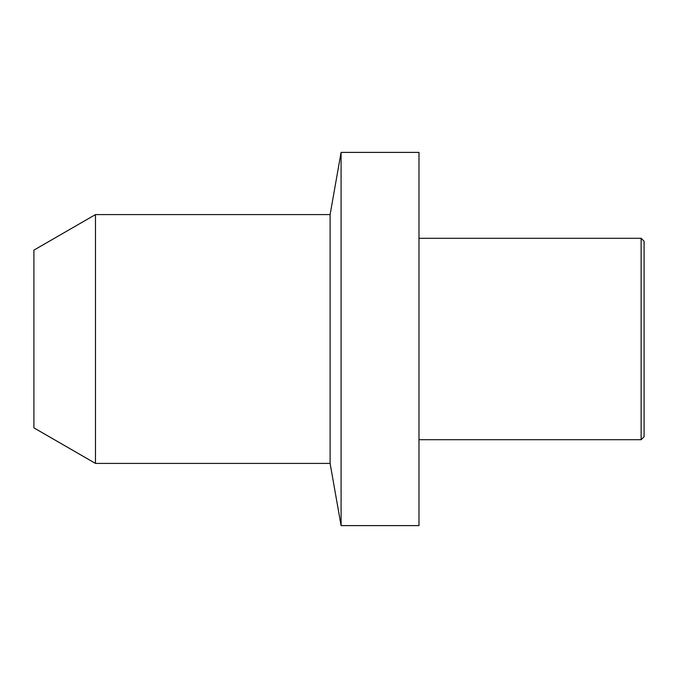 <?xml version="1.0" encoding="UTF-8"?>
<svg xmlns="http://www.w3.org/2000/svg" width="678" height="678" viewBox="0 0 678 678"><rect width="100%" height="100%" fill="white"/><g stroke="black" fill="none" stroke-linecap="round" stroke-linejoin="round"><path stroke-width="1.02" d="M95.471 214.587L95.471 463.413L33.9 427.86L33.9 250.14L95.471 214.587L330.11 214.587L341.085 152.389L418.979 152.389L418.979 525.611L341.085 525.611L341.085 152.389M95.471 463.413L330.11 463.413L330.11 214.587M330.11 463.413L341.085 525.611M418.979 439.708L641.134 439.708L644.1 436.751L644.1 241.249L641.134 238.292L641.134 439.708M418.979 238.292L641.134 238.292"/></g></svg>
